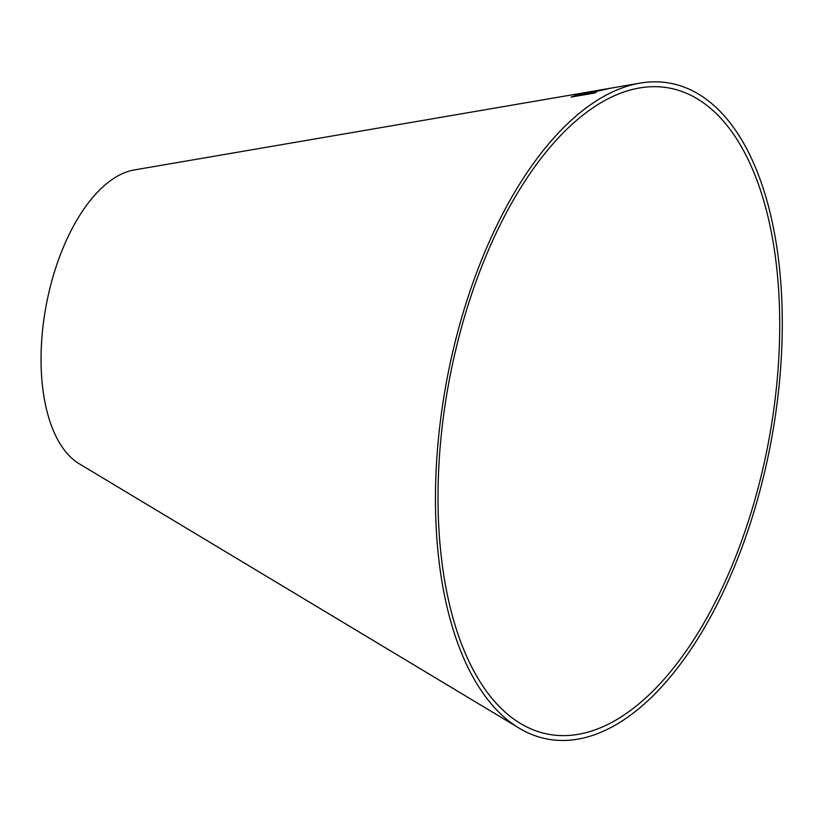 <?xml version="1.0" encoding="UTF-8"?>
<svg xmlns="http://www.w3.org/2000/svg" width="823" height="823" viewBox="0 0 823 823"><rect width="100%" height="100%" fill="white"/><g stroke="black" fill="none" stroke-linecap="round" stroke-linejoin="round"><path stroke-width="1.23" d="M511.196 717.162A328.696 162.573 100.6 0 0 520.362 723.417A328.696 162.573 100.6 0 0 768.661 441.097A328.696 162.573 100.6 0 0 639.656 87.938A328.696 162.573 100.6 0 0 451.117 370.792A328.696 162.573 100.6 0 0 511.196 717.162M509.735 721.74A333.613 165.012 100.6 0 0 519.035 728.088A333.613 165.012 100.6 0 0 771.058 441.54A333.613 165.012 100.6 0 0 640.119 83.102A333.613 165.012 100.6 0 0 448.751 370.185A333.613 165.012 100.6 0 0 509.735 721.74M598.856 90.242L134.262 169.95A151.936 75.15 100.6 0 0 47.106 300.693A151.936 75.15 100.6 0 0 74.883 460.808A151.936 75.15 100.6 0 0 79.111 463.699L519.035 728.088M606.993 89.079L591.14 92.341C593.188 91.662 592.437 91.631 588.867 92.238L577.376 94.81L571.049 97.073L594.319 93.081L585.863 94.141L589.217 92.978L606.983 89.049L592.262 91.826M601.212 89.789L599.175 90.17M587.18 92.248L640.119 83.102M587.18 92.289L585.328 92.69M610.728 88.236L602.559 89.604M602.57 89.645L598.383 90.304M591.14 92.341L591.13 92.31C593.198 91.692 592.447 91.672 588.877 92.279L588.867 92.238M588.877 92.279L577.376 94.81M577.376 94.851L571.059 97.104M596.212 92.402L585.863 94.141M587.262 93.215L587.262 93.184C589.587 92.495 589.463 92.361 586.892 92.773C589.474 92.392 589.597 92.536 587.262 93.215L575.514 95.941L586.892 92.773C589.463 92.361 589.587 92.495 587.262 93.184L575.503 95.91"/></g></svg>
